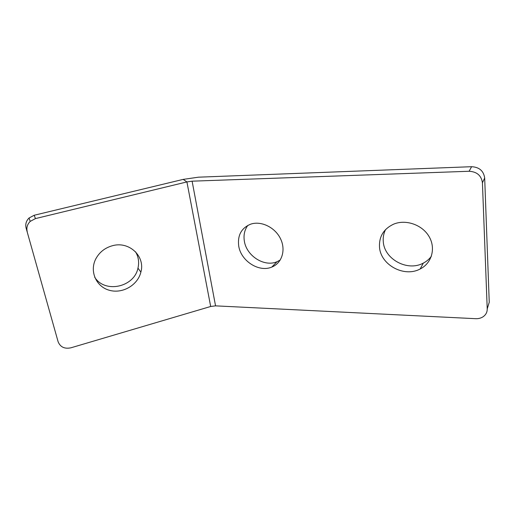 <?xml version="1.0" encoding="UTF-8"?>
<svg xmlns="http://www.w3.org/2000/svg" width="515" height="515" viewBox="0 0 515 515"><rect width="100%" height="100%" fill="white"/><g stroke="black" fill="none" stroke-linecap="round" stroke-linejoin="round"><path stroke-width="0.77" d="M27.224 231.66C26.284 227.759 27.282 224.334 30.218 221.392L35.445 218.592L186.913 181.924L192.108 181.177L469.114 171.263C476.916 171.72 481.358 175.557 482.426 182.78L487.222 308.929C487.254 312.187 485.883 314.794 483.109 316.751C480.959 318.154 478.487 318.798 475.686 318.688L215.553 305.859L210.68 306.483L70.89 347.812C64.555 349.106 60.294 347.078 58.111 341.735L26.111 228.094L58.111 341.735M112.334 245.752C129.201 240.82 145.462 256.406 140.878 272.12C137.795 285.098 122.602 294.001 109.502 290.312C96.305 286.887 89.301 271.469 95.751 258.974C99.337 252.273 104.867 247.863 112.334 245.752M487.602 307.68L489.244 302.273L484.679 178.003C483.637 170.896 479.278 167.13 471.605 166.699L198.526 177.179L183.186 179.387L34.183 215.257L29.046 218C26.162 220.89 25.183 224.257 26.111 228.094M385.581 229.561C383.675 233.34 382.909 237.376 383.282 241.657C384.229 259.154 407.526 271.856 423.317 263.101C426.575 261.42 429.259 259.142 431.377 256.264M247.87 225.364C244.593 229.793 243.415 234.982 244.322 240.936C246.344 255.788 264.266 267.337 276.98 261.742L280.257 260.017M94.702 277.257C104.97 293.717 134.241 287.164 137.969 268.135C139.32 262.309 138.509 256.863 135.542 251.803M238.696 245.887C237.441 235.201 241.458 227.952 250.754 224.141C261.169 220.6 275.113 227.366 280.54 238.786C286.108 250.161 281.872 263.184 271.817 267.066C258.968 272.68 240.788 260.931 238.696 245.887M379.504 247.084C378.982 236.488 383.701 228.847 393.653 224.147C405.756 219.062 422.248 224.714 429.079 236.559C436.057 248.339 431.725 263.236 420.182 268.965C404.166 277.785 380.501 264.826 379.504 247.084M210.68 306.483L186.913 181.924L183.186 179.387M35.445 218.592L34.183 215.257M482.426 182.78L484.679 178.003M471.605 166.699L469.114 171.263M489.244 302.273L487.222 308.929M192.108 181.177L215.553 305.859M30.218 221.392L29.046 218M140.878 272.12L137.969 268.135M276.98 261.742L271.817 267.066M423.317 263.101L420.182 268.965"/></g></svg>

